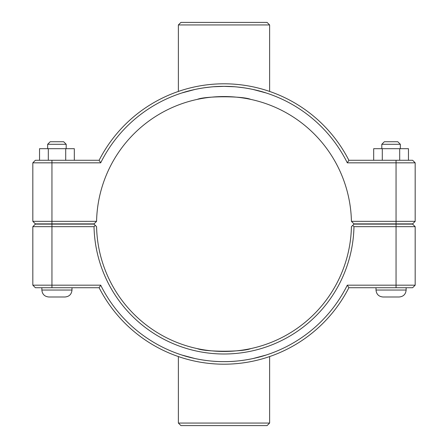 <?xml version="1.0" encoding="UTF-8"?>
<svg xmlns="http://www.w3.org/2000/svg" width="448" height="448" viewBox="0 0 448 448"><rect width="100%" height="100%" fill="white"/><g stroke="black" fill="none" stroke-linecap="round" stroke-linejoin="round"><path stroke-width="0.67" d="M197.249 348.611C205.458 352.083 242.542 352.083 250.751 348.611C242.542 352.083 205.458 352.083 197.249 348.611M406.134 287.722L406.134 290.041C405.726 294.263 403.407 296.582 399.185 296.99L382.962 296.99L399.185 296.99C403.407 296.582 405.726 294.263 406.134 290.041L376.012 290.041C376.421 294.263 378.739 296.582 382.962 296.99C378.739 296.582 376.421 294.263 376.012 290.041L376.012 287.722M381.802 144.29L384.35 141.736L397.79 141.736L400.344 144.29L381.802 144.29L381.802 148.691M382.295 160.278L382.295 148.691L373.682 148.691L373.682 160.278M399.689 160.278L399.689 148.691L382.295 148.691M408.464 160.278L408.464 148.691L399.689 148.691M71.988 287.722L71.988 290.041L41.866 290.041L41.866 287.722M47.656 144.29L66.198 144.29L63.65 141.736L50.21 141.736L47.656 144.29L47.656 148.691M66.198 148.691L66.198 144.29M74.318 160.278L74.318 148.691L65.705 148.691L65.705 160.278M48.311 160.278L48.311 148.691L65.705 148.691M39.536 160.278L39.536 148.691L48.311 148.691M41.866 290.041C42.274 294.263 44.593 296.582 48.815 296.99L65.038 296.99L48.815 296.99C44.593 296.582 42.274 294.263 41.866 290.041M250.751 99.389C242.542 95.917 205.458 95.917 197.249 99.389C205.458 95.917 242.542 95.917 250.751 99.389M396.054 224.118L412.625 224.118L415.173 226.666L396.054 226.666L396.054 285.174L347.301 285.174A137.642 137.642 0 0 1 100.699 285.174L32.827 285.174L32.827 226.666L94.03 226.666A129.998 129.998 0 0 0 224 353.998A129.998 129.998 0 0 0 353.97 226.666L396.054 226.666L396.054 224.118L353.998 224.118L352.71 225.389L353.97 226.666M347.301 285.174L348.874 287.722L412.625 287.722L415.173 285.174L415.173 226.666M415.173 285.174L396.054 285.174L396.054 287.722M94.03 226.666L95.29 225.389L94.002 224.118L35.375 224.118L32.827 226.666M352.71 225.389L351.422 226.666A127.45 127.45 0 0 1 224 351.45A127.45 127.45 0 0 1 96.578 226.666L95.29 225.389M100.699 285.174L99.126 287.722A140.19 140.19 0 0 0 348.874 287.722M99.126 287.722L35.375 287.722L32.827 285.174M351.422 221.334L353.998 223.882L412.625 223.882L415.173 221.334L351.422 221.334A127.45 127.45 0 0 0 224 96.55A127.45 127.45 0 0 0 96.578 221.334L32.827 221.334L35.375 223.882L94.002 223.882L96.578 221.334M100.699 162.826L99.126 160.278L35.375 160.278L32.827 162.826L100.699 162.826A137.642 137.642 0 0 1 347.301 162.826L415.173 162.826L415.173 221.334M32.827 162.826L32.827 221.334M347.301 162.826L348.874 160.278A140.19 140.19 0 0 0 99.126 160.278M348.874 160.278L412.625 160.278L415.173 162.826M269.623 24.948L267.075 22.4L180.925 22.4L178.377 24.948L269.623 24.948L269.623 91.437M195.037 89.438L181.871 92.96C188.535 90.653 205.862 86.201 224 86.358C242.138 86.201 259.465 90.653 266.129 92.96L252.963 89.438M178.377 91.437L178.377 24.948M250.494 88.928L245.868 88.105M243.617 87.763L236.908 86.962M234.45 86.755L224.028 86.358M223.972 86.358L213.55 86.755M211.092 86.962L204.383 87.763M202.132 88.105L197.506 88.928M178.377 423.052L180.925 425.6L267.075 425.6L269.623 423.052L178.377 423.052L178.377 356.563M252.963 358.562L266.129 355.04C259.465 357.347 242.138 361.799 224 361.642C205.862 361.799 188.535 357.347 181.871 355.04L195.037 358.562M51.946 287.722L51.946 224.118M396.054 223.882L396.054 160.278M51.946 223.882L51.946 160.278M400.344 144.29L400.344 148.691M71.988 290.041C71.579 294.263 69.261 296.582 65.038 296.99C69.261 296.582 71.579 294.263 71.988 290.041M269.623 423.052L269.623 356.563"/></g></svg>
